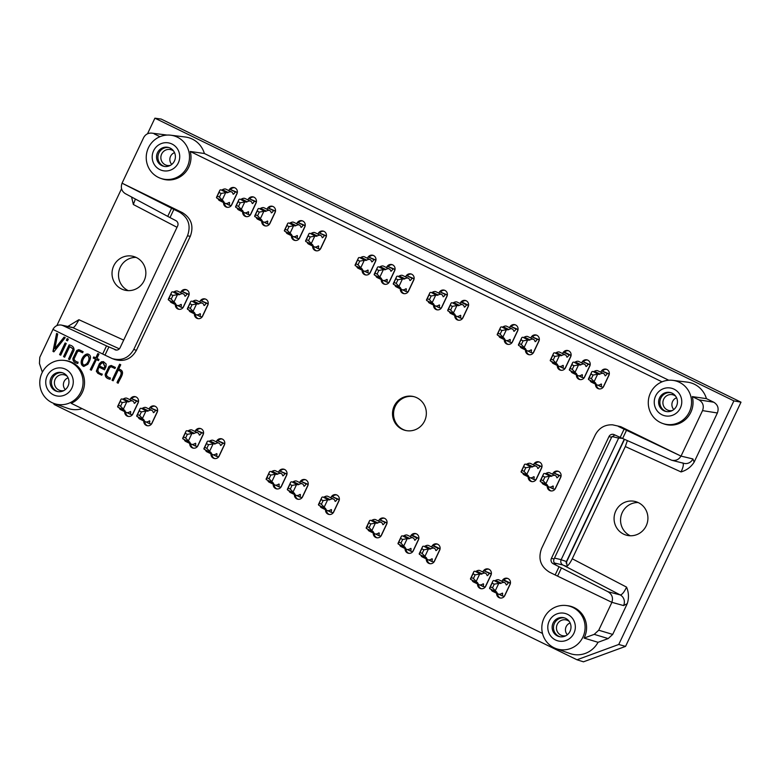 <?xml version="1.0" encoding="UTF-8"?>
<svg xmlns="http://www.w3.org/2000/svg" width="780" height="780" viewBox="0 0 780 780"><rect width="100%" height="100%" fill="white"/><g stroke="black" fill="none" stroke-linecap="round" stroke-linejoin="round"><path stroke-width="1.17" d="M109.863 379.187C106.655 378.534 105.105 376.886 105.212 374.234L109.103 366.259L111.199 365.479L115.42 367.439L114.904 368.531L111.14 366.736L109.736 367.594L106.334 374.79C106.928 376.418 108.284 377.491 110.419 378.017L109.863 379.187M110.146 379.255C106.938 378.602 105.388 376.954 105.495 374.302L108.722 366.815M553.127 563.696A4.046 3.929 103.3 0 1 551.411 558.363L554.063 558.987C553.234 561.259 553.8 563.033 555.75 564.32L553.127 563.696L607.981 591.727L620.197 594.916C621.992 594.838 624.117 592.244 626.574 587.125C628.836 592.615 629.05 598.124 627.247 603.652L612.7 634.423L608.185 638.576L598.026 642.301A149930.108 23343.391 161.7 0 0 584.083 638.079L594.214 634.364L598.728 630.211L612.7 634.423M619.379 437.024A4.046 3.929 -76.7 0 0 618.637 438.106L561.181 559.669A4.046 3.929 -76.7 0 0 562.897 565.003L565.88 566.563C567.577 566.436 569.702 563.833 572.257 558.773L626.574 587.125M148.424 147.791A22.269 21.606 103.3 0 1 170.732 135.203A22.269 21.606 103.3 0 1 188.76 151.203A22.269 21.606 103.3 0 1 182.549 173.413A22.269 21.606 103.3 0 1 160.582 178.318A22.269 21.606 103.3 0 1 148.424 147.791M153.582 150.793A14.176 13.747 -76.7 0 0 166.91 170.937A14.176 13.747 -76.7 0 0 177.382 148.775A14.176 13.747 -76.7 0 0 153.582 150.793M54.873 348.64L64.087 337.087L65.218 337.633L53.869 351.848L52.962 351.4L56.589 333.421L57.71 333.967L54.873 348.64L64.331 337.204M82.602 352.755L78.838 350.961L77.434 351.829L74.032 359.014C74.617 360.643 75.982 361.725 78.117 362.242L77.561 363.412C74.353 362.758 72.803 361.111 72.91 358.469L76.781 350.483L78.731 349.674L79.901 350.093L83.119 351.663L82.602 352.755M82.631 352.697L78.975 351.01M104.725 366.464L103.145 362.915L102.112 362.905L100.444 364.357L99.626 366.083L103.915 368.18L105.017 366.532L103.291 362.944M534.3 463.476A4.456 4.319 103.3 0 1 541.573 468.107L536.386 479.076A4.456 4.319 103.3 0 1 528.187 476.824M413.936 396.669A17.413 16.897 -76.7 0 0 394.017 409.851A17.413 16.897 -76.7 0 0 405.951 430.54M424.632 420.907A17.413 16.897 -76.7 0 0 413.419 396.532A17.413 16.897 -76.7 0 0 392.983 409.607A17.413 16.897 -76.7 0 0 405.434 430.433A17.413 16.897 -76.7 0 0 424.632 420.907M68.084 377.842A7.196 6.981 -76.7 0 0 65.306 389.61M553.39 472.797A4.456 4.319 103.3 0 1 560.664 477.428L555.477 488.397A4.456 4.319 103.3 0 1 547.277 486.145M558.304 471.344A4.456 4.319 -76.7 0 0 554.424 473.041M411.187 535.207A4.456 4.319 103.3 0 1 418.46 539.828L413.273 550.797A4.456 4.319 103.3 0 1 405.073 548.554M52.972 329.433L39.8 357.298L39.429 363.48L42.354 372.206M117.039 382.688C118.082 378.641 124.966 371.972 118.18 370.168L113.159 380.796L112.037 380.25L119.623 364.211L120.744 364.748L118.696 369.077C126.818 371.046 119.71 378.553 118.151 383.233L117.322 382.756C118.375 378.709 125.249 372.04 118.462 370.237L118.18 370.168M72.94 348.767L69.654 346.651L64.662 357.211L63.551 356.635L69.118 344.877C72.628 345.657 74.266 347.471 74.022 350.327L69.625 359.629L68.504 359.083L73.222 348.835L69.654 346.651M87.857 364.299L83.762 366.434C77.951 364.309 83.002 353.603 87.789 354.003C92.898 355.602 89.456 361.208 87.857 364.299M83.909 366.473C78.351 364.153 83.284 353.915 87.935 354.042M53.917 351.799L52.962 351.4M672.38 410.514A8.102 7.859 103.3 0 1 663.517 399.584A8.102 7.859 103.3 0 1 675.733 396.279M676.582 397.781A7.196 6.981 -76.7 0 0 673.813 409.549M717.376 412.981L702.536 410.611C704.203 405.97 702.995 402.382 698.919 399.848L692.289 396.61A126180.317 9757.615 24.9 0 0 706.426 398.639L713.758 402.217C717.834 404.752 719.043 408.34 717.376 412.981L694.142 462.13C691.021 467.025 686.654 470.291 681.038 471.929C683.153 467.454 683.787 464.519 682.958 463.115M682.597 462.901A8.102 7.8 -75.7 0 0 683.865 463.349L683.865 463.349A8.102 7.8 -75.7 0 0 692.893 458.942L694.142 462.13M460.892 302.094A4.456 4.319 103.3 0 1 468.166 306.725L462.979 317.694A4.456 4.319 103.3 0 1 454.779 315.442M465.806 300.641A4.456 4.319 -76.7 0 0 461.926 302.338M267.852 207.841A4.456 4.319 103.3 0 1 275.116 212.462L269.939 223.431A4.456 4.319 103.3 0 1 261.739 221.189M272.756 206.388A4.456 4.319 -76.7 0 0 268.876 208.075M95.248 359.024L93.239 358.049L93.776 356.918L95.784 357.893L97.832 353.564L98.962 354.11L96.915 358.449L98.992 359.463L98.456 360.594L96.379 359.58L91.358 370.198L90.227 369.642L95.54 359.093L93.239 358.049M99.109 367.175C96.905 370.753 97.968 373.064 102.287 374.098L101.751 375.229L97.802 373.298L96.32 371.183L99.372 363.685L101.468 361.754L103.428 361.647L106.138 363.987L105.973 366.766L104.53 369.827L99.109 367.175L104.559 369.769M69.654 359.57L68.504 359.083M68.786 359.151L73.222 348.835M561.415 568.006L557.573 576.118L611.842 602.316C613.353 597.821 612.066 594.292 607.981 591.727M557.573 576.118L555.165 574.957L559.036 566.777M612.583 424.827L620.763 426.68L612.583 424.827C604.812 424.525 599.03 427.898 595.257 434.947L541.564 548.525C537.898 558.733 540.55 566.621 549.52 572.198L555.165 574.957M627.247 603.652L623.571 605.572L611.842 602.316M570.131 622.976A7.196 6.981 -76.7 0 0 567.362 634.745M318.767 232.694A4.456 4.319 103.3 0 1 326.03 237.325L320.843 248.293A4.456 4.319 103.3 0 1 312.644 246.051M313.657 246.538A4.456 4.319 -76.7 0 0 316.456 250.819M93.532 358.118L94.039 357.045M510.393 326.264A4.456 4.319 103.3 0 1 517.657 330.886L512.48 341.854A4.456 4.319 103.3 0 1 504.28 339.612M505.294 340.109A4.456 4.319 -76.7 0 0 508.092 344.38M66.368 340.304L67.178 338.588L68.308 339.144L67.499 340.86L66.368 340.304L67.431 338.715M681.038 471.929L625.307 446.55L572.257 558.773M625.307 446.55L627.383 440.612M279.308 470.808A4.456 4.319 103.3 0 1 286.582 475.439L281.395 486.408A4.456 4.319 103.3 0 1 273.195 484.165M274.209 484.663A4.456 4.319 -76.7 0 0 277.007 488.933M217.084 440.427A4.456 4.319 103.3 0 1 224.357 445.058L219.17 456.027A4.456 4.319 103.3 0 1 210.97 453.784M221.998 438.974A4.456 4.319 -76.7 0 0 218.117 440.671M387.348 266.185A4.456 4.319 103.3 0 1 394.622 270.816L389.435 281.785A4.456 4.319 103.3 0 1 381.235 279.542M392.262 264.732A4.456 4.319 -76.7 0 0 388.381 266.428M149.906 407.628A4.456 4.319 103.3 0 1 157.18 412.259L151.993 423.228A4.456 4.319 103.3 0 1 143.793 420.976M416.101 533.754A4.456 4.319 -76.7 0 0 412.22 535.441M439.676 291.74A4.456 4.319 103.3 0 1 446.95 296.361L441.763 307.33A4.456 4.319 103.3 0 1 433.563 305.087M434.577 305.584A4.456 4.319 -76.7 0 0 437.375 309.855M406.448 275.506A4.456 4.319 103.3 0 1 413.712 280.137L408.535 291.106A4.456 4.319 103.3 0 1 400.325 288.863M411.352 274.053A4.456 4.319 -76.7 0 0 407.472 275.75M331.636 496.363A4.456 4.319 103.3 0 1 338.91 500.994L333.723 511.953A4.456 4.319 103.3 0 1 325.523 509.71M336.55 494.91A4.456 4.319 -76.7 0 0 332.67 496.606M101.78 375.17L98.085 373.366L96.603 371.251L99.664 363.753L101.751 361.822L103.574 361.676M491.069 589.358A16.195 3.832 -64 0 1 491.205 589.631A38.425 9.077 -64 0 0 492.56 591.269L498.215 594.029A38.425 9.077 116 0 0 502.339 593.112L502.388 593.122A4.212 0.994 116 0 1 502.437 593.141A4.212 0.994 116 0 1 502.144 595.822L504.299 596.329L510.383 583.44M495.417 591.474L489.762 588.715L490.396 586.794L492.511 587.827L496.099 591.64A16.195 3.832 -64 0 1 496.294 591.708A16.195 3.832 -64 0 1 496.86 592.4A38.425 9.077 116 0 0 498.215 594.029M508.365 582.66L502.71 579.901L504.865 580.408L510.432 583.128L508.365 582.66A4.212 0.994 -64 0 1 506.259 584.932L506.21 584.922A38.425 9.077 116 0 0 504.66 582.66A38.425 9.077 116 0 0 501.228 583.167A16.195 3.832 116 0 1 499.97 583.45L494.315 580.691A16.195 3.832 116 0 0 495.573 580.408L501.228 583.167M502.71 579.901A4.212 0.994 -64 0 1 501.793 581.256M489.538 588.178L492.999 580.866L492.122 583.138L494.237 584.171L499.288 583.284L494.315 580.691M492.999 580.866L493.633 580.525M504.66 582.66L499.005 579.901A38.425 9.077 116 0 0 495.573 580.408M499.288 583.284L499.97 583.45M490.396 586.794L492.122 583.138M495.193 590.938L498.654 583.625M502.144 595.822L498.888 594.233M492.511 587.827L494.237 584.171M471.978 580.037A16.195 3.832 -64 0 1 472.115 580.31A38.425 9.077 -64 0 0 473.46 581.948L479.125 584.707A38.425 9.077 116 0 0 483.249 583.791L483.298 583.801A4.212 0.994 116 0 1 483.346 583.81A4.212 0.994 116 0 1 483.054 586.501L485.209 587.008L491.293 574.119M476.327 582.153L470.671 579.394L471.296 577.473L473.421 578.507L477.009 582.319A16.195 3.832 -64 0 1 477.204 582.387A16.195 3.832 -64 0 1 477.769 583.069A38.425 9.077 116 0 0 479.125 584.707M491.341 573.826L489.274 573.339A4.212 0.994 -64 0 1 487.168 575.611L487.12 575.601A38.425 9.077 116 0 0 485.569 573.339A38.425 9.077 116 0 0 482.137 573.846A16.195 3.832 116 0 1 480.88 574.129L475.225 571.37A16.195 3.832 116 0 0 476.482 571.087L482.137 573.846M489.274 573.339L483.61 570.58A4.212 0.994 -64 0 1 482.703 571.935M470.447 578.858L473.899 571.545L473.031 573.817L475.147 574.85L480.197 573.963L475.225 571.37M473.899 571.545L474.542 571.204M485.569 573.339L479.915 570.57A38.425 9.077 116 0 0 476.482 571.087M480.197 573.963L480.88 574.129M471.296 577.473L473.031 573.817M476.102 581.617L479.563 574.304M483.054 586.501L479.798 584.912M491.341 573.807L483.61 570.58M473.421 578.507L475.147 574.85M570.823 370.919A16.195 3.832 -64 0 1 570.96 371.202A38.425 9.077 -64 0 0 572.315 372.83L577.97 375.599A38.425 9.077 116 0 0 582.104 374.673L582.104 374.673A4.212 0.994 116 0 1 582.192 374.702A4.212 0.994 116 0 1 581.899 377.383L584.054 377.9L590.148 365.011M575.172 373.045L569.517 370.276L570.151 368.355L572.267 369.389L575.855 373.201A16.195 3.832 -64 0 1 576.05 373.269A16.195 3.832 -64 0 1 576.615 373.961A38.425 9.077 116 0 0 577.97 375.599M590.187 364.718L588.12 364.231A4.212 0.994 -64 0 1 586.014 366.493L585.975 366.483A38.425 9.077 116 0 0 584.415 364.221A38.425 9.077 116 0 0 580.983 364.728A16.195 3.832 116 0 1 579.725 365.011L574.07 362.252A16.195 3.832 116 0 0 575.328 361.969L580.983 364.728M588.12 364.231L582.465 361.462A4.212 0.994 -64 0 1 581.548 362.827M569.293 369.74L572.754 362.427L571.876 364.699L573.992 365.732L579.043 364.855L574.07 362.252M572.754 362.427L573.388 362.086M584.415 364.221L578.76 361.462A38.425 9.077 116 0 0 575.328 361.969M579.043 364.855L579.725 365.011M570.151 368.355L571.876 364.699M574.948 372.499L578.409 365.186M581.899 377.383L578.643 375.794M590.197 364.699L582.465 361.462M572.267 369.389L573.992 365.732M375.658 275.623A16.195 3.832 -64 0 1 375.804 275.906A38.425 9.077 -64 0 0 377.149 277.543L382.805 280.303A38.425 9.077 116 0 0 386.938 279.377L386.977 279.386A4.212 0.994 116 0 1 387.026 279.406A4.212 0.994 116 0 1 386.734 282.097L388.889 282.604L394.982 269.714M380.006 277.748L374.351 274.989L374.985 273.068L377.101 274.102L380.698 277.914A16.195 3.832 -64 0 1 380.884 277.982A16.195 3.832 -64 0 1 381.459 278.665A38.425 9.077 116 0 0 382.805 280.303M395.031 269.422L392.954 268.934A4.212 0.994 -64 0 1 390.848 271.206A38.425 9.077 116 0 0 389.259 268.934A38.425 9.077 116 0 0 385.817 269.441A16.195 3.832 116 0 1 384.569 269.724L378.904 266.955A16.195 3.832 116 0 0 380.162 266.672L385.817 269.441M392.954 268.934L387.299 266.175A4.212 0.994 -64 0 1 386.392 267.53M374.127 274.443L377.588 267.14L376.711 269.412L378.836 270.445L383.877 269.558L378.904 266.955M377.588 267.14L378.222 266.799M389.259 268.934L383.594 266.165A38.425 9.077 116 0 0 380.162 266.672M383.877 269.558L384.569 269.724M374.985 273.068L376.711 269.412M379.792 277.212L383.243 269.899M386.734 282.097L383.477 280.507M395.031 269.402L387.299 266.175M377.101 274.102L378.836 270.445M541.7 482.235A16.195 3.832 -64 0 1 541.837 482.518A38.425 9.077 -64 0 0 543.192 484.156L548.847 486.915A38.425 9.077 116 0 0 552.981 485.989L553.02 485.998A4.212 0.994 116 0 1 553.069 486.018A4.212 0.994 116 0 1 552.776 488.709L554.931 489.216L561.025 476.327M546.049 484.36L540.394 481.601L541.027 479.671L543.143 480.714L546.731 484.526A16.195 3.832 -64 0 1 546.926 484.594A16.195 3.832 -64 0 1 547.501 485.277A38.425 9.077 116 0 0 548.847 486.915M561.064 476.034L558.997 475.546A4.212 0.994 -64 0 1 556.891 477.818A38.425 9.077 116 0 0 555.301 475.546A38.425 9.077 116 0 0 551.86 476.053A16.195 3.832 116 0 1 550.602 476.336L544.947 473.567A16.195 3.832 116 0 0 546.205 473.284L551.86 476.053M558.997 475.546L553.342 472.787A4.212 0.994 -64 0 1 552.425 474.142M540.169 481.055L543.631 473.743L542.753 476.014L544.879 477.058L549.919 476.171L544.947 473.567M543.631 473.743L544.264 473.411M555.301 475.546L549.637 472.777A38.425 9.077 116 0 0 546.205 473.284M549.919 476.171L550.602 476.336M541.027 479.671L542.753 476.014M545.834 483.824L549.286 476.512M552.776 488.709L549.52 487.12M561.073 476.014L553.342 472.787M543.143 480.714L544.879 477.058M589.914 380.24A16.195 3.832 -64 0 1 590.05 380.523A38.425 9.077 -64 0 0 591.406 382.151L597.061 384.92A38.425 9.077 116 0 0 601.195 383.994L601.234 384.004A4.212 0.994 116 0 1 601.283 384.023A4.212 0.994 116 0 1 600.99 386.714L603.145 387.221L609.239 374.332M594.262 382.366L588.608 379.597L589.241 377.676L591.357 378.709L594.945 382.522A16.195 3.832 -64 0 1 595.14 382.59A16.195 3.832 -64 0 1 595.715 383.282A38.425 9.077 116 0 0 597.061 384.92M609.277 374.039L607.21 373.552A4.212 0.994 -64 0 1 605.105 375.814A38.425 9.077 116 0 0 603.515 373.542A38.425 9.077 116 0 0 600.073 374.049A16.195 3.832 116 0 1 598.816 374.332L593.161 371.572A16.195 3.832 116 0 0 594.418 371.29L600.073 374.049M607.21 373.552L601.556 370.783A4.212 0.994 -64 0 1 600.649 372.148M588.383 379.06L591.844 371.748L590.967 374.02L593.092 375.053L598.133 374.176L593.161 371.572M591.844 371.748L592.478 371.407M603.515 373.542L597.85 370.783A38.425 9.077 116 0 0 594.418 371.29M598.133 374.176L598.816 374.332M589.241 377.676L590.967 374.02M594.048 381.82L597.5 374.507M600.99 386.714L597.733 385.125M609.287 374.02L601.556 370.783M591.357 378.709L593.092 375.053M399.497 544.645A16.195 3.832 -64 0 1 399.633 544.918A38.425 9.077 -64 0 0 400.988 546.556L406.643 549.315A38.425 9.077 116 0 0 410.777 548.399L410.816 548.408A4.212 0.994 116 0 1 410.865 548.428A4.212 0.994 116 0 1 410.572 551.109L412.727 551.616L418.821 538.736M403.845 546.76L398.19 544.001L398.824 542.081L400.94 543.114L404.527 546.926A16.195 3.832 -64 0 1 404.723 546.995A16.195 3.832 -64 0 1 405.298 547.687A38.425 9.077 116 0 0 406.643 549.315M416.793 537.947L411.138 535.187L413.293 535.694L418.87 538.424L416.793 537.947A4.212 0.994 -64 0 1 414.687 540.218A38.425 9.077 116 0 0 413.088 537.947A38.425 9.077 116 0 0 409.656 538.453A16.195 3.832 116 0 1 408.398 538.736L402.743 535.977A16.195 3.832 116 0 0 404.001 535.694L409.656 538.453M411.138 535.187A4.212 0.994 -64 0 1 410.221 536.552M397.966 543.465L401.427 536.152L400.549 538.424L402.675 539.458L407.716 538.58L402.743 535.977M401.427 536.152L402.061 535.811M413.088 537.947L407.433 535.187A38.425 9.077 116 0 0 404.001 535.694M407.716 538.58L408.398 538.736M398.824 542.081L400.549 538.424M403.621 546.224L407.082 538.912M410.572 551.109L407.316 549.52M400.94 543.114L402.675 539.458M217.981 198.637A16.195 3.832 -64 0 1 218.117 198.91A38.425 9.077 -64 0 0 219.463 200.548L225.118 203.307A38.425 9.077 116 0 0 229.252 202.391L229.252 202.391A4.212 0.994 116 0 1 229.339 202.42A4.212 0.994 116 0 1 229.047 205.101L231.202 205.608L237.296 192.728M222.32 200.752L216.665 197.993L217.298 196.072L219.424 197.106L223.012 200.918A16.195 3.832 -64 0 1 223.207 200.986A16.195 3.832 -64 0 1 223.772 201.679A38.425 9.077 116 0 0 225.118 203.307M235.268 191.939L229.612 189.179L237.344 192.406L235.268 191.939A4.212 0.994 -64 0 1 233.161 194.21L233.123 194.201A38.425 9.077 116 0 0 231.572 191.939A38.425 9.077 116 0 0 228.13 192.445A16.195 3.832 116 0 1 226.882 192.728L221.218 189.969A16.195 3.832 116 0 0 222.476 189.686L228.13 192.445M229.612 189.179A4.212 0.994 -64 0 1 228.706 190.534M216.45 197.457L219.901 190.144L219.024 192.416L221.149 193.45L226.19 192.562L221.218 189.969M219.901 190.144L220.535 189.803M231.572 191.939L225.917 189.179A38.425 9.077 116 0 0 222.476 189.686M226.19 192.562L226.882 192.728M217.298 196.072L219.024 192.416M222.105 200.216L225.556 192.904M229.047 205.101L225.791 203.512M219.424 197.106L221.149 193.45M169.767 300.631A16.195 3.832 -64 0 1 169.903 300.914A38.425 9.077 -64 0 0 171.249 302.543L176.904 305.311A38.425 9.077 116 0 0 181.038 304.385L181.038 304.385A4.212 0.994 116 0 1 181.126 304.415A4.212 0.994 116 0 1 180.833 307.106L182.988 307.613L189.082 294.723M174.106 302.757L168.451 299.988L169.084 298.067L171.21 299.101L174.798 302.913A16.195 3.832 -64 0 1 174.983 302.981A16.195 3.832 -64 0 1 175.559 303.673A38.425 9.077 116 0 0 176.904 305.311M189.13 294.43L187.054 293.943A4.212 0.994 -64 0 1 184.948 296.205L184.909 296.195A38.425 9.077 116 0 0 183.358 293.933A38.425 9.077 116 0 0 179.917 294.44A16.195 3.832 116 0 1 178.669 294.723L173.004 291.964A16.195 3.832 116 0 0 174.262 291.681L179.917 294.44M187.054 293.943L181.399 291.174A4.212 0.994 -64 0 1 180.492 292.539M168.226 299.452L171.688 292.139L170.81 294.411L172.936 295.444L177.976 294.567L173.004 291.964M171.688 292.139L172.322 291.798M183.358 293.933L177.694 291.174A38.425 9.077 116 0 0 174.262 291.681M177.976 294.567L178.669 294.723M169.084 298.067L170.81 294.411M173.891 302.211L177.343 294.898M180.833 307.106L177.577 305.506M189.13 294.411L181.399 291.174M171.21 299.101L172.936 295.444M237.071 207.958A16.195 3.832 -64 0 1 237.208 208.231A38.425 9.077 -64 0 0 238.553 209.869L244.208 212.628A38.425 9.077 116 0 0 248.342 211.711L248.381 211.721A4.212 0.994 116 0 1 248.43 211.741A4.212 0.994 116 0 1 248.137 214.422L250.292 214.929L256.386 202.049M241.41 210.073L235.755 207.314L236.389 205.393L238.514 206.427L242.102 210.239A16.195 3.832 -64 0 1 242.297 210.307A16.195 3.832 -64 0 1 242.863 211A38.425 9.077 116 0 0 244.208 212.628M256.435 201.757L254.358 201.259A4.212 0.994 -64 0 1 252.252 203.531A38.425 9.077 116 0 0 250.663 201.259A38.425 9.077 116 0 0 247.221 201.766A16.195 3.832 116 0 1 245.973 202.049L240.318 199.29A16.195 3.832 116 0 0 241.566 199.007L247.221 201.766M254.358 201.259L248.703 198.5A4.212 0.994 -64 0 1 247.796 199.865M235.541 206.778L238.992 199.466L238.114 201.737L240.24 202.771L245.281 201.893L240.318 199.29M238.992 199.466L239.626 199.124M250.663 201.259L245.008 198.5A38.425 9.077 116 0 0 241.566 199.007M245.281 201.893L245.973 202.049M236.389 205.393L238.114 201.737M241.195 209.537L244.647 202.225M248.137 214.422L244.881 212.833M256.435 201.727L248.703 198.5M238.514 206.427L240.24 202.771M307.076 242.141A16.195 3.832 -64 0 1 307.213 242.414A38.425 9.077 -64 0 0 308.558 244.052L314.213 246.811A38.425 9.077 116 0 0 318.347 245.895L318.386 245.905A4.212 0.994 116 0 1 318.435 245.915A4.212 0.994 116 0 1 318.142 248.605L320.297 249.112L326.391 236.223M311.415 244.257L305.76 241.498L306.394 239.577L308.519 240.611L312.107 244.423A16.195 3.832 -64 0 1 312.302 244.491A16.195 3.832 -64 0 1 312.868 245.173A38.425 9.077 116 0 0 314.213 246.811M326.44 235.93L324.363 235.443A4.212 0.994 -64 0 1 322.257 237.715A38.425 9.077 116 0 0 320.668 235.443A38.425 9.077 116 0 0 317.226 235.95A16.195 3.832 116 0 1 315.978 236.233L310.323 233.474A16.195 3.832 116 0 0 311.571 233.191L317.226 235.95M324.363 235.443L318.708 232.684A4.212 0.994 -64 0 1 317.801 234.039M305.546 240.961L308.997 233.649L308.119 235.921L310.245 236.954L315.286 236.067L310.323 233.474M308.997 233.649L309.631 233.308M320.668 235.443L315.013 232.684A38.425 9.077 116 0 0 311.571 233.191M315.286 236.067L315.978 236.233M306.394 239.577L308.119 235.921M311.2 243.721L314.652 236.408M318.142 248.605L314.886 247.016M326.44 235.911L318.708 232.684M308.519 240.611L310.245 236.954M519.909 346.057A16.195 3.832 -64 0 1 520.055 346.34A38.425 9.077 -64 0 0 521.401 347.977L527.056 350.737A38.425 9.077 116 0 0 531.19 349.81L531.229 349.82A4.212 0.994 116 0 1 531.277 349.84A4.212 0.994 116 0 1 530.985 352.531L533.14 353.038L539.233 340.148M524.258 348.182L518.602 345.423L519.236 343.493L521.352 344.536L524.95 348.348A16.195 3.832 -64 0 1 525.135 348.416A16.195 3.832 -64 0 1 525.71 349.099A38.425 9.077 116 0 0 527.056 350.737M537.206 339.368L531.55 336.609L539.282 339.836L537.206 339.368A4.212 0.994 -64 0 1 535.1 341.63A38.425 9.077 116 0 0 533.51 339.368A38.425 9.077 116 0 0 530.068 339.875A16.195 3.832 116 0 1 528.821 340.158L523.156 337.389A16.195 3.832 116 0 0 524.413 337.106L530.068 339.875M531.55 336.609A4.212 0.994 -64 0 1 530.644 337.964M518.378 344.877L521.84 337.565L520.962 339.836L523.087 340.88L528.128 339.992L523.156 337.389M521.84 337.565L522.473 337.233M533.51 339.368L527.846 336.599A38.425 9.077 116 0 0 524.413 337.106M528.128 339.992L528.821 340.158M519.236 343.493L520.962 339.836M524.043 347.646L527.495 340.334M530.985 352.531L527.728 350.941M521.352 344.536L523.087 340.88M449.202 311.532A16.195 3.832 -64 0 1 449.339 311.815A38.425 9.077 -64 0 0 450.684 313.443L456.349 316.212A38.425 9.077 116 0 0 460.473 315.286L460.522 315.296A4.212 0.994 116 0 1 460.57 315.315A4.212 0.994 116 0 1 460.278 318.006L462.433 318.513L468.517 305.623M453.55 313.657L447.895 310.898L448.519 308.968L450.645 310.011L454.233 313.814A16.195 3.832 -64 0 1 454.428 313.882A16.195 3.832 -64 0 1 454.994 314.574A38.425 9.077 116 0 0 456.349 316.212M466.498 304.844L460.834 302.084L462.988 302.591L468.565 305.311L466.498 304.844A4.212 0.994 -64 0 1 464.392 307.106L464.344 307.096A38.425 9.077 116 0 0 462.793 304.834A38.425 9.077 116 0 0 459.361 305.351A16.195 3.832 116 0 1 458.104 305.633L452.449 302.864A16.195 3.832 116 0 0 453.706 302.581L459.361 305.351M460.834 302.084A4.212 0.994 -64 0 1 459.927 303.44M447.671 310.352L451.123 303.04L450.255 305.311L452.371 306.355L457.421 305.468L452.449 302.864M451.123 303.04L451.766 302.708M462.793 304.834L457.139 302.075A38.425 9.077 116 0 0 453.706 302.581M457.421 305.468L458.104 305.633M448.519 308.968L450.255 305.311M453.326 313.121L456.787 305.809M460.278 318.006L457.022 316.417M450.645 310.011L452.371 306.355M394.758 284.953A16.195 3.832 -64 0 1 394.894 285.226A38.425 9.077 -64 0 0 396.24 286.865L401.895 289.624A38.425 9.077 116 0 0 406.029 288.707L406.068 288.717A4.212 0.994 116 0 1 406.117 288.727A4.212 0.994 116 0 1 405.824 291.418L407.979 291.925L414.073 279.035M399.097 287.069L393.442 284.31L394.075 282.389L396.201 283.423L399.789 287.235A16.195 3.832 -64 0 1 399.984 287.303A16.195 3.832 -64 0 1 400.549 287.986A38.425 9.077 116 0 0 401.895 289.624M414.122 278.743L412.045 278.255A4.212 0.994 -64 0 1 409.939 280.527L409.9 280.517A38.425 9.077 116 0 0 408.349 278.255A38.425 9.077 116 0 0 404.908 278.762A16.195 3.832 116 0 1 403.66 279.045L398.005 276.286A16.195 3.832 116 0 0 399.253 276.003L404.908 278.762M412.045 278.255L406.39 275.496A4.212 0.994 -64 0 1 405.483 276.851M393.227 283.774L396.679 276.461L395.801 278.733L397.927 279.767L402.968 278.879L398.005 276.286M396.679 276.461L397.312 276.12M408.349 278.255L402.694 275.496A38.425 9.077 116 0 0 399.253 276.003M402.968 278.879L403.66 279.045M394.075 282.389L395.801 278.733M398.882 286.533L402.334 279.221M405.824 291.418L402.568 289.828M414.122 278.723L406.39 275.496M396.201 283.423L397.927 279.767M288.834 490.61A16.195 3.832 -64 0 1 288.971 490.893A38.425 9.077 -64 0 0 290.326 492.521L295.981 495.29A38.425 9.077 116 0 0 300.105 494.364L300.154 494.374A4.212 0.994 116 0 1 300.202 494.393A4.212 0.994 116 0 1 299.91 497.075L302.065 497.591L308.159 484.702M293.183 492.736L287.527 489.967L288.161 488.046L290.277 489.079L293.865 492.892A16.195 3.832 -64 0 1 294.06 492.96A16.195 3.832 -64 0 1 294.625 493.652A38.425 9.077 116 0 0 295.981 495.29M308.197 484.409L306.13 483.922A4.212 0.994 -64 0 1 304.024 486.184L303.976 486.174A38.425 9.077 116 0 0 302.425 483.912A38.425 9.077 116 0 0 298.994 484.419A16.195 3.832 116 0 1 297.736 484.702L292.081 481.942A16.195 3.832 116 0 0 293.339 481.66L298.994 484.419M306.13 483.922L300.476 481.153A4.212 0.994 -64 0 1 299.559 482.518M287.303 489.43L290.764 482.118L289.887 484.39L292.003 485.423L297.053 484.546L292.081 481.942M290.764 482.118L291.398 481.777M302.425 483.912L296.77 481.153A38.425 9.077 116 0 0 293.339 481.66M297.053 484.546L297.736 484.702M288.161 488.046L289.887 484.39M292.958 492.19L296.419 484.877M299.91 497.075L296.654 495.485M308.207 484.39L300.476 481.153M290.277 489.079L292.003 485.423M184.187 439.51A16.195 3.832 -64 0 1 184.324 439.793A38.425 9.077 -64 0 0 185.669 441.421L191.324 444.19A38.425 9.077 116 0 0 195.458 443.264L195.497 443.274A4.212 0.994 116 0 1 195.546 443.293A4.212 0.994 116 0 1 195.253 445.985L197.408 446.491L203.502 433.602M188.526 441.636L182.871 438.867L183.505 436.946L185.63 437.98L189.218 441.792A16.195 3.832 -64 0 1 189.413 441.86A16.195 3.832 -64 0 1 189.979 442.552A38.425 9.077 116 0 0 191.324 444.19M201.474 432.822L195.819 430.053L203.551 433.29L201.474 432.822A4.212 0.994 -64 0 1 199.368 435.084L199.329 435.074A38.425 9.077 116 0 0 197.779 432.812A38.425 9.077 116 0 0 194.337 433.319A16.195 3.832 116 0 1 193.089 433.602L187.424 430.843A16.195 3.832 116 0 0 188.682 430.56L194.337 433.319M195.819 430.053A4.212 0.994 -64 0 1 194.912 431.418M182.656 438.331L186.108 431.018L185.23 433.29L187.356 434.323L192.397 433.446L187.424 430.843M186.108 431.018L186.742 430.687M197.779 432.812L192.124 430.053A38.425 9.077 116 0 0 188.682 430.56M192.397 433.446L193.089 433.602M183.505 436.946L185.23 433.29M188.311 441.09L191.763 433.777M195.253 445.985L191.997 444.395M185.63 437.98L187.356 434.323M138.216 417.066A16.195 3.832 -64 0 1 138.362 417.349A38.425 9.077 -64 0 0 139.708 418.987L145.363 421.746A38.425 9.077 116 0 0 149.497 420.82L149.497 420.82A4.212 0.994 116 0 1 149.584 420.849A4.212 0.994 116 0 1 149.292 423.54L151.447 424.047L157.541 411.157M142.565 419.191L136.909 416.432L137.543 414.502L139.659 415.545L143.257 419.357A16.195 3.832 -64 0 1 143.442 419.425A16.195 3.832 -64 0 1 144.017 420.108A38.425 9.077 116 0 0 145.363 421.746M155.512 410.377L149.857 407.618L157.589 410.845L155.512 410.377A4.212 0.994 -64 0 1 153.406 412.639L153.368 412.63A38.425 9.077 116 0 0 151.817 410.377A38.425 9.077 116 0 0 148.376 410.885A16.195 3.832 116 0 1 147.127 411.167L141.463 408.398A16.195 3.832 116 0 0 142.72 408.115L148.376 410.885M149.857 407.618A4.212 0.994 -64 0 1 148.951 408.973M136.685 415.886L140.147 408.574L139.269 410.845L141.394 411.889L146.435 411.002L141.463 408.398M140.147 408.574L140.78 408.242M151.817 410.377L146.153 407.608A38.425 9.077 116 0 0 142.72 408.115M146.435 411.002L147.127 411.167M137.543 414.502L139.269 410.845M142.35 418.655L145.801 411.343M149.292 423.54L146.035 421.951M139.659 415.545L141.394 411.889M119.126 407.745A16.195 3.832 -64 0 1 119.262 408.028A38.425 9.077 -64 0 0 120.617 409.666L126.272 412.425A38.425 9.077 116 0 0 130.406 411.499L130.445 411.508A4.212 0.994 116 0 1 130.494 411.528A4.212 0.994 116 0 1 130.201 414.219L132.356 414.726L138.45 401.837M123.474 409.87L117.819 407.111L118.453 405.181L120.569 406.224L124.156 410.026A16.195 3.832 -64 0 1 124.352 410.104A16.195 3.832 -64 0 1 124.927 410.787A38.425 9.077 116 0 0 126.272 412.425M138.489 401.544L136.422 401.056A4.212 0.994 -64 0 1 134.316 403.319L134.277 403.309A38.425 9.077 116 0 0 132.717 401.056A38.425 9.077 116 0 0 129.285 401.563A16.195 3.832 116 0 1 128.027 401.846L122.372 399.077A16.195 3.832 116 0 0 123.63 398.794L129.285 401.563M136.422 401.056L130.767 398.297A4.212 0.994 -64 0 1 129.851 399.652M117.595 406.565L121.056 399.253L120.178 401.524L122.304 402.568L127.345 401.68L122.372 399.077M121.056 399.253L121.69 398.921M132.717 401.056L127.062 398.287A38.425 9.077 116 0 0 123.63 398.794M127.345 401.68L128.027 401.846M118.453 405.181L120.178 401.524M123.26 409.334L126.711 402.022M130.201 414.219L126.945 412.63M138.499 401.524L130.767 398.297M120.569 406.224L122.304 402.568M256.162 217.279A16.195 3.832 -64 0 1 256.298 217.561A38.425 9.077 -64 0 0 257.644 219.19L263.299 221.949A38.425 9.077 116 0 0 267.433 221.032L267.472 221.042A4.212 0.994 116 0 1 267.53 221.062A4.212 0.994 116 0 1 267.228 223.743L269.383 224.25L275.476 211.37M260.51 219.404L254.845 216.635L255.479 214.714L257.605 215.748L261.193 219.56A16.195 3.832 -64 0 1 261.388 219.628A16.195 3.832 -64 0 1 261.953 220.321A38.425 9.077 116 0 0 263.299 221.949M275.525 211.078L273.448 210.59A4.212 0.994 -64 0 1 271.343 212.852L271.303 212.843A38.425 9.077 116 0 0 269.753 210.58A38.425 9.077 116 0 0 266.321 211.088A16.195 3.832 116 0 1 265.064 211.37L259.409 208.611A16.195 3.832 116 0 0 260.656 208.328L266.321 211.088M273.448 210.59L267.793 207.821A4.212 0.994 -64 0 1 266.887 209.186M254.631 216.099L258.082 208.786L257.215 211.058L259.331 212.092L264.381 211.214L259.409 208.611M258.082 208.786L258.716 208.445M269.753 210.58L264.098 207.821A38.425 9.077 116 0 0 260.656 208.328M264.381 211.214L265.064 211.37M255.479 214.714L257.215 211.058M260.286 218.858L263.747 211.546M267.228 223.743L263.971 222.154M275.525 211.058L267.793 207.821M257.605 215.748L259.331 212.092M551.733 361.598A16.195 3.832 -64 0 1 551.87 361.871A38.425 9.077 -64 0 0 553.215 363.509L558.88 366.269A38.425 9.077 116 0 0 563.004 365.352L563.053 365.362A4.212 0.994 116 0 1 563.101 365.381A4.212 0.994 116 0 1 562.809 368.062L564.964 368.569L571.048 355.69M556.082 363.714L550.426 360.955L551.06 359.034L553.176 360.067L556.764 363.88A16.195 3.832 -64 0 1 556.959 363.948A16.195 3.832 -64 0 1 557.524 364.64A38.425 9.077 116 0 0 558.88 366.269M569.029 354.91L563.365 352.141L565.519 352.648L571.096 355.378L569.029 354.91A4.212 0.994 -64 0 1 566.923 357.172L566.875 357.162A38.425 9.077 116 0 0 565.325 354.9A38.425 9.077 116 0 0 561.892 355.407A16.195 3.832 116 0 1 560.635 355.69L554.98 352.93A16.195 3.832 116 0 0 556.237 352.648L561.892 355.407M563.365 352.141A4.212 0.994 -64 0 1 562.458 353.506M550.202 360.418L553.663 353.106L552.786 355.378L554.902 356.411L559.952 355.534L554.98 352.93M553.663 353.106L554.297 352.765M565.325 354.9L559.669 352.141A38.425 9.077 116 0 0 556.237 352.648M559.952 355.534L560.635 355.69M551.06 359.034L552.786 355.378M555.857 363.178L559.318 355.865M562.809 368.062L559.553 366.473M553.176 360.067L554.902 356.411M498.703 335.702A16.195 3.832 -64 0 1 498.839 335.985A38.425 9.077 -64 0 0 500.185 337.613L505.84 340.382A38.425 9.077 116 0 0 509.974 339.456L510.013 339.466A4.212 0.994 116 0 1 510.071 339.485A4.212 0.994 116 0 1 509.769 342.176L511.924 342.683L518.017 329.794M503.042 337.828L497.386 335.059L498.02 333.138L500.146 334.171L503.734 337.984A16.195 3.832 -64 0 1 503.929 338.052A16.195 3.832 -64 0 1 504.494 338.744A38.425 9.077 116 0 0 505.84 340.382M515.99 329.014L510.334 326.245L518.066 329.482L515.99 329.014A4.212 0.994 -64 0 1 513.883 331.276L513.844 331.266A38.425 9.077 116 0 0 512.294 329.004A38.425 9.077 116 0 0 508.852 329.511A16.195 3.832 116 0 1 507.604 329.794L501.95 327.034A16.195 3.832 116 0 0 503.197 326.752L508.852 329.511M510.334 326.245A4.212 0.994 -64 0 1 509.428 327.61M497.172 334.523L500.624 327.21L499.746 329.482L501.871 330.515L506.912 329.638L501.95 327.034M500.624 327.21L501.257 326.869M512.294 329.004L506.639 326.245A38.425 9.077 116 0 0 503.197 326.752M506.912 329.638L507.604 329.794M498.02 333.138L499.746 329.482M502.827 337.282L506.278 329.969M509.769 342.176L506.512 340.577M500.146 334.171L501.871 330.515M522.61 472.914A16.195 3.832 -64 0 1 522.746 473.197A38.425 9.077 -64 0 0 524.101 474.835L529.757 477.594A38.425 9.077 116 0 0 533.881 476.668L533.929 476.677A4.212 0.994 116 0 1 533.978 476.697A4.212 0.994 116 0 1 533.686 479.388L535.841 479.895L541.934 467.005M526.958 475.04L521.303 472.28L521.937 470.35L524.053 471.393L527.641 475.195A16.195 3.832 -64 0 1 527.836 475.273A16.195 3.832 -64 0 1 528.401 475.956A38.425 9.077 116 0 0 529.757 477.594M541.973 466.713L539.906 466.226A4.212 0.994 -64 0 1 537.8 468.488L537.751 468.478A38.425 9.077 116 0 0 536.201 466.226A38.425 9.077 116 0 0 532.769 466.732A16.195 3.832 116 0 1 531.511 467.015L525.856 464.246A16.195 3.832 116 0 0 527.114 463.964L532.769 466.732M539.906 466.226L534.251 463.466A4.212 0.994 -64 0 1 533.335 464.822M521.079 471.734L524.54 464.422L523.663 466.694L525.779 467.737L530.829 466.849L525.856 464.246M524.54 464.422L525.174 464.09M536.201 466.226L530.546 463.456A38.425 9.077 116 0 0 527.114 463.964M530.829 466.849L531.511 467.015M521.937 470.35L523.663 466.694M526.734 474.503L530.195 467.191M533.686 479.388L530.429 477.799M541.983 466.694L534.251 463.466M524.053 471.393L525.779 467.737M188.857 309.952A16.195 3.832 -64 0 1 188.994 310.235A38.425 9.077 -64 0 0 190.339 311.863L195.995 314.632A38.425 9.077 116 0 0 200.128 313.706L200.168 313.716A4.212 0.994 116 0 1 200.216 313.735A4.212 0.994 116 0 1 199.924 316.427L202.078 316.933L208.172 304.044M193.196 312.078L187.541 309.309L188.175 307.388L190.3 308.422L193.889 312.234A16.195 3.832 -64 0 1 194.083 312.302A16.195 3.832 -64 0 1 194.649 312.994A38.425 9.077 116 0 0 195.995 314.632M208.221 303.752L206.144 303.264A4.212 0.994 -64 0 1 204.038 305.526A38.425 9.077 116 0 0 202.449 303.254A38.425 9.077 116 0 0 199.007 303.761A16.195 3.832 116 0 1 197.759 304.044L192.104 301.285A16.195 3.832 116 0 0 193.352 301.002L199.007 303.761M206.144 303.264L200.489 300.495A4.212 0.994 -64 0 1 199.582 301.86M187.327 308.773L190.778 301.46L189.901 303.732L192.026 304.765L197.067 303.888L192.104 301.285M190.778 301.46L191.412 301.129M202.449 303.254L196.794 300.495A38.425 9.077 116 0 0 193.352 301.002M197.067 303.888L197.759 304.044M188.175 307.388L189.901 303.732M192.982 311.532L196.433 304.219M199.924 316.427L196.667 314.837M208.221 303.732L200.489 300.495M190.3 308.422L192.026 304.765M420.712 554.999A16.195 3.832 -64 0 1 420.849 555.282A38.425 9.077 -64 0 0 422.194 556.91L427.859 559.679A38.425 9.077 116 0 0 431.983 558.753L432.032 558.763A4.212 0.994 116 0 1 432.081 558.782A4.212 0.994 116 0 1 431.788 561.473L433.943 561.98L440.027 549.091M425.061 557.125L419.406 554.365L420.03 552.435L422.156 553.468L425.744 557.281A16.195 3.832 -64 0 1 425.938 557.349A16.195 3.832 -64 0 1 426.504 558.041A38.425 9.077 116 0 0 427.859 559.679M438.009 548.311L432.344 545.551L434.499 546.058L440.076 548.779L438.009 548.311A4.212 0.994 -64 0 1 435.903 550.573L435.854 550.563A38.425 9.077 116 0 0 434.304 548.301A38.425 9.077 116 0 0 430.872 548.808A16.195 3.832 116 0 1 429.614 549.091L423.959 546.332A16.195 3.832 116 0 0 425.217 546.049L430.872 548.808M432.344 545.551A4.212 0.994 -64 0 1 431.438 546.907M419.182 553.819L422.633 546.507L421.765 548.779L423.881 549.822L428.932 548.935L423.959 546.332M422.633 546.507L423.277 546.175M434.304 548.301L428.649 545.542A38.425 9.077 116 0 0 425.217 546.049M428.932 548.935L429.614 549.091M420.03 552.435L421.765 548.779M424.837 556.579L428.298 549.276M431.788 561.473L428.532 559.884M422.156 553.468L423.881 549.822M267.618 480.256A16.195 3.832 -64 0 1 267.764 480.529A38.425 9.077 -64 0 0 269.11 482.167L274.765 484.926A38.425 9.077 116 0 0 278.899 484.01L278.938 484.019A4.212 0.994 116 0 1 278.986 484.039A4.212 0.994 116 0 1 278.694 486.72L280.849 487.227L286.942 474.337M271.966 482.372L266.311 479.612L266.945 477.691L269.061 478.725L272.659 482.537A16.195 3.832 -64 0 1 272.844 482.606A16.195 3.832 -64 0 1 273.419 483.298A38.425 9.077 116 0 0 274.765 484.926M284.915 473.558L279.26 470.798L286.991 474.026L284.915 473.558A4.212 0.994 -64 0 1 282.808 475.829L282.769 475.819A38.425 9.077 116 0 0 281.219 473.558A38.425 9.077 116 0 0 277.777 474.065A16.195 3.832 116 0 1 276.529 474.347L270.865 471.588A16.195 3.832 116 0 0 272.123 471.305L277.777 474.065M279.26 470.798A4.212 0.994 -64 0 1 278.353 472.154M266.087 479.076L269.548 471.764L268.671 474.035L270.796 475.069L275.837 474.181L270.865 471.588M269.548 471.764L270.182 471.422M281.219 473.558L275.555 470.798A38.425 9.077 116 0 0 272.123 471.305M275.837 474.181L276.529 474.347M266.945 477.691L268.671 474.035M271.752 481.835L275.203 474.523M278.694 486.72L275.438 485.131M269.061 478.725L270.796 475.069M205.393 449.865A16.195 3.832 -64 0 1 205.53 450.148A38.425 9.077 -64 0 0 206.885 451.786L212.54 454.545A38.425 9.077 116 0 0 216.674 453.619L216.674 453.619A4.212 0.994 116 0 1 216.762 453.648A4.212 0.994 116 0 1 216.47 456.339L218.624 456.846L224.718 443.956M209.742 451.99L204.087 449.231L204.721 447.301L206.836 448.344L210.424 452.156A16.195 3.832 -64 0 1 210.62 452.224A16.195 3.832 -64 0 1 211.195 452.907A38.425 9.077 116 0 0 212.54 454.545M224.757 443.664L222.69 443.177A4.212 0.994 -64 0 1 220.584 445.448L220.545 445.438A38.425 9.077 116 0 0 218.985 443.177A38.425 9.077 116 0 0 215.553 443.683A16.195 3.832 116 0 1 214.295 443.966L208.64 441.197A16.195 3.832 116 0 0 209.898 440.915L215.553 443.683M222.69 443.177L217.035 440.417A4.212 0.994 -64 0 1 216.118 441.773M203.863 448.685L207.324 441.382L206.447 443.654L208.572 444.688L213.613 443.8L208.64 441.197M207.324 441.382L207.958 441.041M218.985 443.177L213.33 440.407A38.425 9.077 116 0 0 209.898 440.915M213.613 443.8L214.295 443.966M204.721 447.301L206.447 443.654M209.518 451.454L212.979 444.142M216.47 456.339L213.213 454.75M224.767 443.644L217.035 440.417M206.836 448.344L208.572 444.688M356.567 266.302A16.195 3.832 -64 0 1 356.704 266.584A38.425 9.077 -64 0 0 358.059 268.223L363.714 270.982A38.425 9.077 116 0 0 367.848 270.055L367.848 270.055A4.212 0.994 116 0 1 367.936 270.085A4.212 0.994 116 0 1 367.643 272.776L369.798 273.283L375.892 260.393M360.916 268.427L355.261 265.668L355.894 263.738L358.01 264.781L361.598 268.593A16.195 3.832 -64 0 1 361.793 268.661A16.195 3.832 -64 0 1 362.369 269.344A38.425 9.077 116 0 0 363.714 270.982M375.931 260.101L373.864 259.613A4.212 0.994 -64 0 1 371.758 261.875L371.719 261.865A38.425 9.077 116 0 0 370.159 259.613A38.425 9.077 116 0 0 366.727 260.12A16.195 3.832 116 0 1 365.469 260.403L359.814 257.634A16.195 3.832 116 0 0 361.072 257.351L366.727 260.12M373.864 259.613L368.209 256.854A4.212 0.994 -64 0 1 367.292 258.209M355.036 265.122L358.498 257.81L357.62 260.081L359.746 261.125L364.786 260.237L359.814 257.634M358.498 257.81L359.131 257.478M370.159 259.613L364.504 256.844A38.425 9.077 116 0 0 361.072 257.351M364.786 260.237L365.469 260.403M355.894 263.738L357.62 260.081M360.701 267.891L364.153 260.578M367.643 272.776L364.387 271.186M375.94 260.081L368.209 256.854M358.01 264.781L359.746 261.125M285.86 231.777A16.195 3.832 -64 0 1 285.997 232.06A38.425 9.077 -64 0 0 287.342 233.688L292.997 236.457A38.425 9.077 116 0 0 297.131 235.531L297.17 235.541A4.212 0.994 116 0 1 297.229 235.56A4.212 0.994 116 0 1 296.927 238.251L299.081 238.758L305.175 225.868M290.209 233.903L284.544 231.143L285.178 229.213L287.303 230.246L290.891 234.059A16.195 3.832 -64 0 1 291.086 234.127A16.195 3.832 -64 0 1 291.652 234.819A38.425 9.077 116 0 0 292.997 236.457M303.147 225.089L297.492 222.329L305.224 225.556L303.147 225.089A4.212 0.994 -64 0 1 301.051 227.351L301.002 227.341A38.425 9.077 116 0 0 299.452 225.079A38.425 9.077 116 0 0 296.02 225.586A16.195 3.832 116 0 1 294.762 225.868L289.107 223.109A16.195 3.832 116 0 0 290.355 222.826L296.02 225.586M297.492 222.329A4.212 0.994 -64 0 1 296.585 223.684M284.329 230.597L287.781 223.285L286.913 225.556L289.029 226.6L294.079 225.713L289.107 223.109M287.781 223.285L288.415 222.953M299.452 225.079L293.797 222.32A38.425 9.077 116 0 0 290.355 222.826M294.079 225.713L294.762 225.868M285.178 229.213L286.913 225.556M289.985 233.357L293.446 226.054M296.927 238.251L293.67 236.662M287.303 230.246L289.029 226.6M427.986 301.177A16.195 3.832 -64 0 1 428.123 301.46A38.425 9.077 -64 0 0 429.478 303.089L435.133 305.848A38.425 9.077 116 0 0 439.267 304.931L439.267 304.931A4.212 0.994 116 0 1 439.354 304.96A4.212 0.994 116 0 1 439.062 307.642L441.217 308.149L447.31 295.269M432.334 303.293L426.68 300.534L427.313 298.613L429.429 299.647L433.017 303.459A16.195 3.832 -64 0 1 433.212 303.527A16.195 3.832 -64 0 1 433.787 304.219A38.425 9.077 116 0 0 435.133 305.848M447.349 294.976L445.282 294.489A4.212 0.994 -64 0 1 443.177 296.751L443.137 296.741A38.425 9.077 116 0 0 441.577 294.479A38.425 9.077 116 0 0 438.145 294.986A16.195 3.832 116 0 1 436.888 295.269L431.233 292.51A16.195 3.832 116 0 0 432.49 292.227L438.145 294.986M445.282 294.489L439.627 291.72A4.212 0.994 -64 0 1 438.711 293.085M426.455 299.998L429.916 292.685L429.039 294.957L431.165 295.99L436.205 295.113L431.233 292.51M429.916 292.685L430.55 292.344M441.577 294.479L435.923 291.72A38.425 9.077 116 0 0 432.49 292.227M436.205 295.113L436.888 295.269M427.313 298.613L429.039 294.957M432.11 302.757L435.572 295.444M439.062 307.642L435.805 306.052M447.359 294.957L439.627 291.72M429.429 299.647L431.165 295.99M319.946 505.801A16.195 3.832 -64 0 1 320.083 506.083A38.425 9.077 -64 0 0 321.438 507.712L327.093 510.481A38.425 9.077 116 0 0 331.227 509.555L331.266 509.564A4.212 0.994 116 0 1 331.315 509.584A4.212 0.994 116 0 1 331.022 512.275L333.177 512.782L339.271 499.892M324.295 507.926L318.64 505.157L319.273 503.236L321.389 504.27L324.977 508.082A16.195 3.832 -64 0 1 325.172 508.15A16.195 3.832 -64 0 1 325.748 508.843A38.425 9.077 116 0 0 327.093 510.481M337.243 499.112L331.588 496.343L339.319 499.58L337.243 499.112A4.212 0.994 -64 0 1 335.137 501.374L335.098 501.365A38.425 9.077 116 0 0 333.538 499.102A38.425 9.077 116 0 0 330.106 499.609A16.195 3.832 116 0 1 328.848 499.892L323.193 497.133A16.195 3.832 116 0 0 324.451 496.85L330.106 499.609M331.588 496.343A4.212 0.994 -64 0 1 330.671 497.708M318.415 504.621L321.877 497.308L320.999 499.58L323.125 500.614L328.165 499.736L323.193 497.133M321.877 497.308L322.51 496.967M333.538 499.102L327.883 496.343A38.425 9.077 116 0 0 324.451 496.85M328.165 499.736L328.848 499.892M319.273 503.236L320.999 499.58M324.07 507.38L327.532 500.068M331.022 512.275L327.766 510.676M321.389 504.27L323.125 500.614M367.682 529.103A16.195 3.832 -64 0 1 367.819 529.386A38.425 9.077 -64 0 0 369.164 531.024L374.819 533.783A38.425 9.077 116 0 0 378.953 532.857L378.992 532.867A4.212 0.994 116 0 1 379.041 532.886A4.212 0.994 116 0 1 378.748 535.577L380.903 536.084L386.997 523.195M372.021 531.229L366.366 528.469L367 526.539L369.125 527.582L372.713 531.394A16.195 3.832 -64 0 1 372.908 531.463A16.195 3.832 -64 0 1 373.474 532.145A38.425 9.077 116 0 0 374.819 533.783M384.969 522.415L379.314 519.655L387.046 522.883L384.969 522.415A4.212 0.994 -64 0 1 382.863 524.677L382.824 524.667A38.425 9.077 116 0 0 381.274 522.415A38.425 9.077 116 0 0 377.832 522.922A16.195 3.832 116 0 1 376.584 523.204L370.929 520.435A16.195 3.832 116 0 0 372.177 520.153L377.832 522.922M379.314 519.655A4.212 0.994 -64 0 1 378.407 521.011M366.151 527.923L369.603 520.611L368.726 522.883L370.851 523.926L375.892 523.039L370.929 520.435M369.603 520.611L370.237 520.279M381.274 522.415L375.619 519.646A38.425 9.077 116 0 0 372.177 520.153M375.892 523.039L376.584 523.204M367 526.539L368.726 522.883M371.806 530.692L375.258 523.38M378.748 535.577L375.492 533.988M369.125 527.582L370.851 523.926M67.84 326.44L78.907 319.722C76.274 324.743 74.285 327.415 72.949 327.707A8.102 7.907 -78.1 0 0 71.36 327.19L61.376 325.075C57.71 324.548 54.892 326.001 52.923 329.413L102.687 354.013L106.519 345.901L116.356 350.074M98.095 353.681L95.784 357.893M624.263 439.218L566.436 561.542L567.158 566.124M63.872 390.575A8.102 7.859 103.3 0 1 55.019 379.645A8.102 7.859 103.3 0 1 67.226 376.34M515.297 324.811A4.456 4.319 -76.7 0 0 511.417 326.508M455.793 315.939A4.456 4.319 -76.7 0 0 458.591 320.219M119.34 348.835L72.949 327.707L62.897 325.582L106.519 345.901M103.915 368.18L105.017 366.532M401.349 289.351A4.456 4.319 -76.7 0 0 404.137 293.631M91.387 370.139L90.227 369.642M47.132 375.989A14.176 13.747 -76.7 0 0 60.46 396.133A14.176 13.747 -76.7 0 0 70.931 373.971A14.176 13.747 -76.7 0 0 47.132 375.989M55.361 390.809A9.721 9.428 103.3 0 1 61.737 372.577A9.721 9.428 103.3 0 1 68.689 384.199A9.721 9.428 103.3 0 1 55.361 390.809M300.524 481.172A4.456 4.319 103.3 0 1 307.798 485.794L302.611 496.762A4.456 4.319 103.3 0 1 294.411 494.52M305.438 479.719A4.456 4.319 -76.7 0 0 301.558 481.416M151.486 133.097L166.452 134.979L151.486 133.097C147.947 132.961 145.324 134.501 143.608 137.699L122.05 183.193L173.872 209.41L170.011 217.581L175.909 220.662A4.046 3.929 103.3 0 1 177.626 226.005L120.081 347.753A4.046 3.929 103.3 0 1 114.904 349.732M170.011 217.581L167.739 216.382L171.58 208.27M122.05 183.193C120.5 187.678 121.573 191.149 125.278 193.625L167.739 216.382M444.59 290.287A4.456 4.319 -76.7 0 0 440.71 291.974M200.548 300.514A4.456 4.319 103.3 0 1 207.811 305.146L202.634 316.105A4.456 4.319 103.3 0 1 194.425 313.862M582.514 361.481A4.456 4.319 103.3 0 1 589.787 366.103L584.6 377.072A4.456 4.319 103.3 0 1 576.4 374.829M577.414 375.326A4.456 4.319 -76.7 0 0 580.213 379.597M560.001 636.763A9.721 9.428 103.3 0 1 564.447 617.896M565.929 635.71A8.102 7.859 103.3 0 1 557.066 624.78A8.102 7.859 103.3 0 1 569.283 621.475M623.571 605.572A8.102 7.81 -75.4 0 0 620.197 594.916L565.88 566.563M587.428 360.029A4.456 4.319 -76.7 0 0 583.547 361.725M577.005 659.783L618.745 644.475L625.56 646.386L583.45 661.82L577.005 659.783L54.083 404.459L53.723 403.377M98.485 360.535L96.379 359.58M109.005 366.873L111.345 365.518M60.723 355.192L59.592 354.637L65.111 342.966L66.242 343.512L60.723 355.192M60.742 355.134L59.592 354.637M563.423 352.16A4.456 4.319 103.3 0 1 570.697 356.782L565.51 367.75A4.456 4.319 103.3 0 1 557.31 365.508M568.337 350.707A4.456 4.319 -76.7 0 0 564.457 352.394M297.55 222.339A4.456 4.319 103.3 0 1 304.814 226.97L299.637 237.939A4.456 4.319 103.3 0 1 291.437 235.687M302.455 220.886A4.456 4.319 -76.7 0 0 298.574 222.583M292.451 236.184A4.456 4.319 -76.7 0 0 295.25 240.464M363.158 270.709A4.456 4.319 -76.7 0 0 365.956 274.989M373.171 255.411A4.456 4.319 -76.7 0 0 369.291 257.107M606.518 369.349A4.456 4.319 -76.7 0 0 602.638 371.046M596.505 384.647A4.456 4.319 -76.7 0 0 599.303 388.918M326.537 510.208A4.456 4.319 -76.7 0 0 329.335 514.478M374.273 533.51A4.456 4.319 -76.7 0 0 377.062 537.791M384.277 518.212A4.456 4.319 -76.7 0 0 380.396 519.909M497.659 593.755A4.456 4.319 -76.7 0 0 500.458 598.036M507.673 578.458A4.456 4.319 -76.7 0 0 503.792 580.154M108.849 346.973L104.988 355.144L112.242 358.585C121.621 361.12 128.797 358.059 133.79 349.421L136.393 350.366L190.31 236.291L187.473 235.843C191.149 225.634 188.497 217.747 179.527 212.17L182.364 212.618L122.099 183.193M136.393 350.366C131.401 359.014 124.225 362.066 114.845 359.541L112.242 358.585M64.282 360.409A22.269 21.606 103.3 0 1 82.875 379.255A22.269 21.606 103.3 0 1 69.8 402.87A22.269 21.606 103.3 0 1 54.132 403.523A22.269 21.606 103.3 0 1 41.974 372.986A22.269 21.606 103.3 0 1 64.282 360.409L65.637 360.575A22.415 21.752 103.3 0 1 84.347 379.548A22.415 21.752 103.3 0 1 71.194 403.319L542.5 633.438M566.338 605.543A22.269 21.606 103.3 0 1 582.621 637.699A22.269 21.606 103.3 0 1 556.179 648.658A22.269 21.606 103.3 0 1 544.021 618.121A22.269 21.606 103.3 0 1 566.338 605.543L567.694 605.709A22.415 21.752 103.3 0 1 584.083 638.079M611.822 602.511L598.728 630.211M618.404 426.465L681.028 456.105L620.763 426.68M681.028 456.105L692.893 458.942M702.536 410.611L681.106 455.93M692.289 396.61A22.415 21.752 103.3 0 1 686.029 418.977A22.415 21.752 103.3 0 1 663.917 423.91L662.63 423.452A22.269 21.606 103.3 0 1 650.471 392.925A22.269 21.606 103.3 0 1 672.789 380.348A22.269 21.606 103.3 0 1 690.817 396.337A22.269 21.606 103.3 0 1 684.596 418.558A22.269 21.606 103.3 0 1 662.63 423.452M160.582 178.318L161.87 178.776A22.415 21.752 103.3 0 0 183.982 173.843A22.415 21.752 103.3 0 0 190.242 151.476L662.015 381.829M154.128 133.848L159.968 136.695M182.364 212.618C191.334 218.195 193.986 226.093 190.31 236.291M181.447 291.194A4.456 4.319 103.3 0 1 188.721 295.815L183.534 306.784A4.456 4.319 103.3 0 1 175.334 304.541M368.257 256.864A4.456 4.319 103.3 0 1 375.531 261.495L370.344 272.464A4.456 4.319 103.3 0 1 362.144 270.212M379.373 519.665A4.456 4.319 103.3 0 1 386.636 524.297L381.459 535.265A4.456 4.319 103.3 0 1 373.259 533.013M502.759 579.91A4.456 4.319 103.3 0 1 510.032 584.542L504.845 595.51A4.456 4.319 103.3 0 1 496.645 593.268M432.403 545.561A4.456 4.319 103.3 0 1 439.676 550.192L434.489 561.161A4.456 4.319 103.3 0 1 426.29 558.909M130.816 398.307A4.456 4.319 103.3 0 1 138.089 402.938L132.902 413.907A4.456 4.319 103.3 0 1 124.703 411.655M195.877 430.072A4.456 4.319 103.3 0 1 203.141 434.704L197.954 445.663A4.456 4.319 103.3 0 1 189.755 443.42M531.599 336.619A4.456 4.319 103.3 0 1 538.873 341.25L533.686 352.219A4.456 4.319 103.3 0 1 525.486 349.966M248.761 198.51A4.456 4.319 103.3 0 1 256.025 203.141L250.848 214.11A4.456 4.319 103.3 0 1 242.648 211.868M229.661 189.189A4.456 4.319 103.3 0 1 236.935 193.82L231.748 204.789A4.456 4.319 103.3 0 1 223.548 202.547M601.604 370.802A4.456 4.319 103.3 0 1 608.878 375.433L603.691 386.392A4.456 4.319 103.3 0 1 595.491 384.15M483.668 570.59A4.456 4.319 103.3 0 1 490.942 575.221L485.755 586.19A4.456 4.319 103.3 0 1 477.555 583.947M295.425 495.017A4.456 4.319 -76.7 0 0 298.223 499.288M224.562 203.044A4.456 4.319 -76.7 0 0 227.36 207.314M234.575 187.746A4.456 4.319 -76.7 0 0 230.695 189.433M176.348 305.038A4.456 4.319 -76.7 0 0 179.147 309.309M186.361 289.741A4.456 4.319 -76.7 0 0 182.481 291.437M406.087 549.052A4.456 4.319 -76.7 0 0 408.886 553.322M243.662 212.365A4.456 4.319 -76.7 0 0 246.451 216.635M253.666 197.067A4.456 4.319 -76.7 0 0 249.785 198.754M323.671 231.241A4.456 4.319 -76.7 0 0 319.79 232.937M526.5 350.464A4.456 4.319 -76.7 0 0 529.298 354.744M536.513 335.166A4.456 4.319 -76.7 0 0 532.633 336.863M558.324 366.005A4.456 4.319 -76.7 0 0 561.122 370.276M262.753 221.686A4.456 4.319 -76.7 0 0 265.551 225.956M195.448 314.36A4.456 4.319 -76.7 0 0 198.237 318.63M114.933 368.472L111.287 366.785M205.452 299.062A4.456 4.319 -76.7 0 0 201.572 300.758M154.82 406.175A4.456 4.319 -76.7 0 0 150.94 407.872M118.18 383.175L117.322 382.756M113.188 380.738L112.037 380.25M112.32 380.318L119.876 364.338M200.782 428.62A4.456 4.319 -76.7 0 0 196.901 430.316M190.768 443.918A4.456 4.319 -76.7 0 0 193.567 448.188M135.73 396.854A4.456 4.319 -76.7 0 0 131.849 398.551M125.716 412.152A4.456 4.319 -76.7 0 0 128.515 416.432M437.307 544.108A4.456 4.319 -76.7 0 0 433.436 545.805M427.303 559.406A4.456 4.319 -76.7 0 0 430.102 563.677M211.984 454.272A4.456 4.319 -76.7 0 0 214.783 458.552M284.222 469.355A4.456 4.319 -76.7 0 0 280.342 471.052M144.807 421.473A4.456 4.319 -76.7 0 0 147.605 425.753M539.214 462.023A4.456 4.319 -76.7 0 0 535.333 463.72M529.201 477.321A4.456 4.319 -76.7 0 0 531.999 481.601M548.291 486.642A4.456 4.319 -76.7 0 0 551.09 490.922M478.569 584.434A4.456 4.319 -76.7 0 0 481.367 588.715M488.582 569.137A4.456 4.319 -76.7 0 0 484.702 570.833M382.249 280.03A4.456 4.319 -76.7 0 0 385.047 284.31M566.056 562.984L624.507 439.325M626.467 430.375L622.635 438.497L671.697 460.239C675.782 460.999 678.873 459.615 680.959 456.095M190.242 151.476A126180.317 9757.615 24.9 0 0 204.38 153.504L668.743 380.231M625.56 646.386L741 402.178L161.168 119.067L154.898 118.18L147.518 133.79M638.147 502.534A17.413 16.897 -76.7 0 0 621.036 516.038A17.413 16.897 -76.7 0 0 630.318 535.772M136.1 257.4A17.413 16.897 -76.7 0 0 118.979 270.904A17.413 16.897 -76.7 0 0 128.271 290.638M618.745 644.475L733.892 400.881L741 402.178M733.892 400.881L154.898 118.18M121.543 188.731L56.852 325.591M82.134 408.661A23.858 23.156 103.3 0 1 67.909 408.389L54.132 403.523M135.359 199.036L133.361 204.516L131.586 197.008M170.732 135.203L185.24 136.997A23.858 23.156 103.3 0 1 204.38 153.504M672.789 380.348L687.297 382.132A23.858 23.156 103.3 0 1 706.426 398.639M598.026 642.301A23.858 23.156 103.3 0 1 569.956 653.533L556.179 648.658M615.791 510.968A17.413 16.897 -76.7 0 0 627.003 535.333A17.413 16.897 -76.7 0 0 646.201 525.817A17.413 16.897 -76.7 0 0 634.988 501.442A17.413 16.897 -76.7 0 0 615.791 510.968M144.144 280.673A17.413 16.897 -76.7 0 0 132.941 256.308A17.413 16.897 -76.7 0 0 112.495 269.383A17.413 16.897 -76.7 0 0 124.946 290.199A17.413 16.897 -76.7 0 0 144.144 280.673M57.954 391.628A9.721 9.428 103.3 0 1 62.4 372.762M104.988 355.144L102.687 354.013M173.872 209.41L179.527 212.17M133.79 349.421L187.473 235.843M62.897 325.582L61.376 325.075M161.811 165.614A9.721 9.428 103.3 0 1 168.188 147.381A9.721 9.428 103.3 0 1 175.139 159.003A9.721 9.428 103.3 0 1 161.811 165.614M164.405 166.423A9.721 9.428 103.3 0 1 168.851 147.556M170.332 165.38A8.102 7.859 103.3 0 1 161.47 154.45A8.102 7.859 103.3 0 1 173.686 151.144M174.535 152.646A7.196 6.981 -76.7 0 0 171.756 164.414M549.188 621.124A14.176 13.747 -76.7 0 0 562.507 641.277A14.176 13.747 -76.7 0 0 572.988 619.106A14.176 13.747 -76.7 0 0 549.188 621.124M557.408 635.944A9.721 9.428 103.3 0 1 563.784 617.711A9.721 9.428 103.3 0 1 570.736 629.333A9.721 9.428 103.3 0 1 557.408 635.944M551.411 558.363L608.966 436.615A4.046 3.929 103.3 0 1 614.143 434.635L620.197 437.395L624.058 429.224M622.635 438.497L620.197 437.395M554.063 558.987L611.617 437.229L608.966 436.615M614.796 434.938L611.617 437.229M655.639 395.928A14.176 13.747 -76.7 0 0 668.957 416.072A14.176 13.747 -76.7 0 0 679.438 393.91A14.176 13.747 -76.7 0 0 655.639 395.928M663.868 410.748A9.721 9.428 103.3 0 1 670.234 392.515A9.721 9.428 103.3 0 1 677.186 404.137A9.721 9.428 103.3 0 1 663.868 410.748M666.451 411.567A9.721 9.428 103.3 0 1 670.898 392.691M53.245 351.468L56.862 333.557M67.519 340.802L66.651 340.373M59.875 354.705L65.364 343.093M64.691 357.142L63.551 356.635M63.843 356.704L69.371 345.004M77.844 363.48C74.636 362.827 73.086 361.179 73.193 358.537L76.42 351.039M76.703 351.107L79.034 349.742M86.853 363.5C89.407 360.272 89.661 357.542 87.594 355.31C84.181 355.446 80.184 363.188 84.074 365.186L87.136 363.568C89.7 360.34 89.944 357.61 87.877 355.368L87.74 355.348M84.211 365.215L87.136 363.568M90.519 369.71L95.54 359.093M562.897 565.003L554.297 562.975M608.185 638.576L594.214 634.364M622.313 438.35L618.686 438.009M618.637 438.106L612.027 436.546M496.86 592.4L491.205 589.631M477.769 583.069L472.115 580.31M576.615 373.961L570.96 371.202M381.459 278.665L375.804 275.906M547.501 485.277L541.837 482.518M595.715 383.282L590.05 380.523M405.298 547.687L399.633 544.918M223.772 201.679L218.117 198.91M175.559 303.673L169.903 300.914M242.863 211L237.208 208.231M312.868 245.173L307.213 242.414M525.71 349.099L520.055 346.34M454.994 314.574L449.339 311.815M400.549 287.986L394.894 285.226M294.625 493.652L288.971 490.893M189.979 442.552L184.324 439.793M144.017 420.108L138.362 417.349M124.927 410.787L119.262 408.028M261.953 220.321L256.298 217.561M557.524 364.64L551.87 361.871M504.494 338.744L498.839 335.985M528.401 475.956L522.746 473.197M194.649 312.994L188.994 310.235M426.504 558.041L420.849 555.282M273.419 483.298L267.764 480.529M211.195 452.907L205.53 450.148M362.369 269.344L356.704 266.584M291.652 234.819L285.997 232.06M433.787 304.219L428.123 301.46M325.748 508.843L320.083 506.083M373.474 532.145L367.819 529.386M78.907 319.722L123.688 340.109M561.132 559.757L566.436 561.542M698.919 399.848L713.758 402.217M177.011 227.302L133.361 204.516M554.483 558.09L561.181 559.669M566.709 566.407L563.53 565.334M671.697 460.239L683.865 463.349"/></g></svg>

